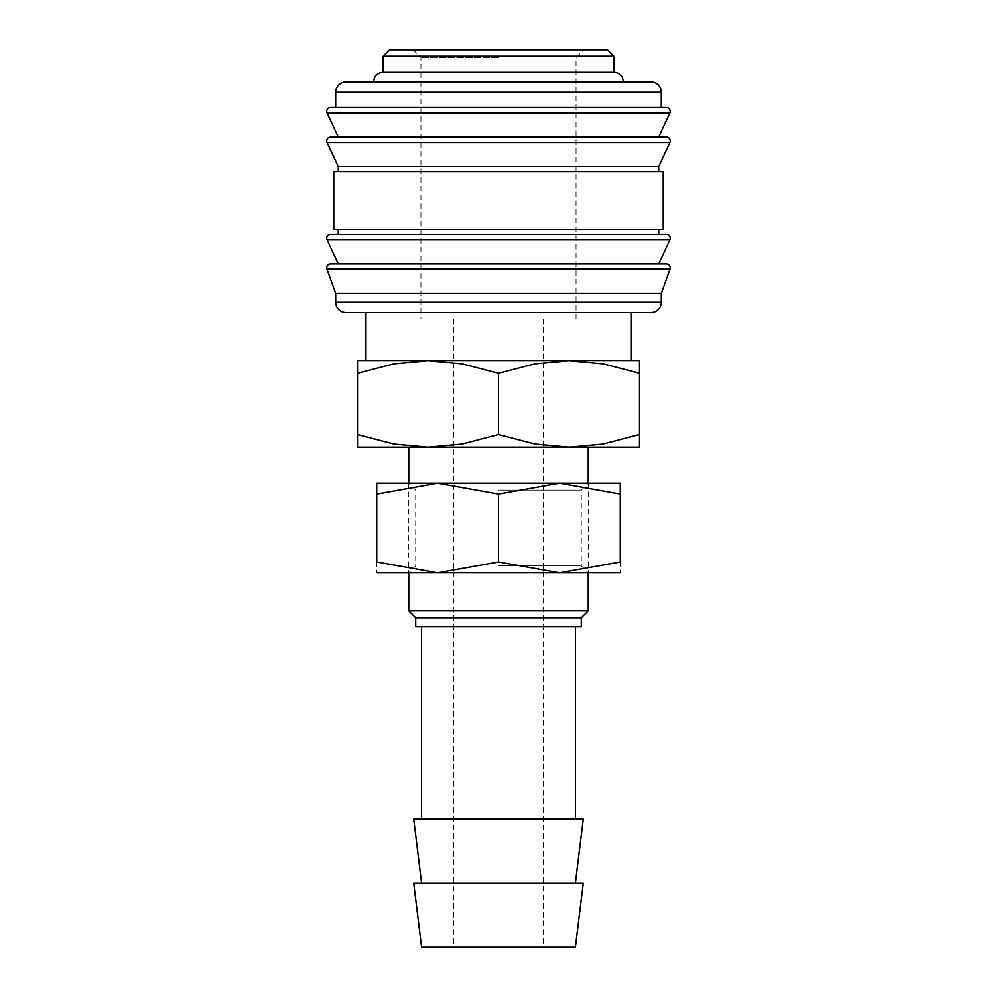 <?xml version="1.0" encoding="UTF-8"?>
<svg xmlns="http://www.w3.org/2000/svg" width="997" height="997" viewBox="0 0 997 997"><rect width="100%" height="100%" fill="white"/><g stroke="black" fill="none" stroke-linecap="round" stroke-linejoin="round"><path stroke-width="0.75" stroke-dasharray="4.99 3.74" d="M330.58 263.918L666.42 263.918M330.58 234.432L666.42 234.432M330.58 137.013L666.42 137.013M330.58 107.539L666.42 107.539M335.702 293.405L661.298 293.405M326.904 268.891L670.096 268.891M498.5 263.918L658.73 263.918M333.783 229.31L663.217 229.31M498.5 234.432L658.73 234.432L498.5 234.432M333.783 171.621L663.217 171.621M338.27 166.499L658.73 166.499M498.5 137.013L658.73 137.013M335.702 107.539L661.298 107.539M383.135 56.256L613.865 56.256M613.865 72.282L383.135 72.282M389.54 49.85L607.46 49.85M413.718 883.055L583.282 883.055M421.594 947.15L575.406 947.15M413.718 818.961L583.282 818.961M415.712 626.689L581.288 626.689M415.712 617.716L581.288 617.716M408.77 610.775L588.23 610.775M357.499 447.229L639.501 447.229M357.499 360.702L569 360.702L535.04 363.793L498.5 373.289L461.96 363.793L428 360.702L394.039 363.793L357.499 373.289L357.499 434.63C357.499 451.491 357.499 451.491 357.499 434.605L394.039 444.139L428 447.229L461.96 444.139L498.5 434.63L535.04 444.139L569 447.229L602.961 444.139L639.501 434.63C639.501 451.491 639.501 451.491 639.501 434.605L639.501 373.289L602.961 363.793L569 360.702L639.501 360.702M498.5 312.634L365.961 312.634L498.5 312.634M498.5 360.702L365.961 360.702L498.5 360.702M498.5 319.04L420.946 319.04L498.5 319.04M498.5 57.602L420.946 57.602L498.5 57.602M498.5 81.891L373.514 81.891L498.5 81.891M498.5 447.229L588.23 447.229L498.5 447.229M639.501 373.314C639.501 356.428 639.501 356.428 639.501 373.314M357.499 373.314C357.499 356.428 357.499 356.428 357.499 373.314M498.5 373.289L498.5 434.63M498.5 626.689L575.406 626.689L498.5 626.689M345.959 81.891L651.041 81.891M498.5 229.31L658.73 229.31L498.5 229.31M345.959 312.634L651.041 312.634M498.5 490.05L581.288 490.05L498.5 490.05M376.729 483.121L437.608 483.121L376.729 493.989L376.729 561.972L437.608 572.851L498.5 561.972L559.392 572.851L620.271 561.972L620.271 493.989C620.271 479.432 620.271 479.432 620.271 494.014L559.392 483.121L498.5 493.989L437.608 483.121L620.271 483.121M498.5 565.91L581.288 565.91L498.5 565.91M376.729 572.851L620.271 572.851M376.729 494.014C376.729 479.432 376.729 479.432 376.729 494.014M376.729 561.947C376.729 576.528 376.729 576.528 376.729 561.947M620.271 561.947C620.271 576.528 620.271 576.528 620.271 561.947M498.5 572.851L408.77 572.851L498.5 572.851M498.5 483.121L408.77 483.121L498.5 483.121M498.5 493.989L498.5 561.972M335.702 302.378L661.298 302.378M327.091 239.903L669.909 239.903M327.091 142.484L669.909 142.484M327.091 112.997L669.909 112.997M335.702 92.148L661.298 92.148M408.77 483.121L408.77 572.851L415.712 565.91L415.712 490.05L408.77 483.121M453.635 319.04L453.635 947.15M413.194 49.85L420.946 57.602L420.946 319.04M576.054 319.04L576.054 57.602L583.806 49.85M543.365 319.04L543.365 947.15M588.23 483.121L588.23 572.851L581.288 565.91L581.288 490.05L588.23 483.121"/><path stroke-width="1.5" d="M326.729 267.769A3.851 3.851 0 0 1 330.58 263.918L666.42 263.918A3.851 3.851 0 0 1 670.096 268.891L326.904 268.891A3.851 3.851 0 0 1 326.729 267.769M326.729 238.283A3.851 3.851 0 0 1 330.58 234.432L666.42 234.432A3.851 3.851 0 0 1 669.909 239.903L327.091 239.903A3.851 3.851 0 0 1 326.729 238.283M326.729 140.864A3.851 3.851 0 0 1 330.58 137.013L666.42 137.013A3.851 3.851 0 0 1 669.909 142.484L327.091 142.484A3.851 3.851 0 0 1 326.729 140.864M661.298 92.148L661.298 107.539L498.5 107.539L666.42 107.539A3.851 3.851 0 0 1 669.909 112.997L327.091 112.997A3.851 3.851 0 0 1 330.58 107.539L498.5 107.539L335.702 107.539L335.702 92.148A10.257 10.257 0 0 1 345.959 81.891L651.041 81.891A10.257 10.257 0 0 1 661.298 92.148L335.702 92.148M661.298 302.378A10.257 10.257 0 0 1 651.041 312.634L345.959 312.634A10.257 10.257 0 0 1 335.702 302.378L661.298 302.378L661.298 293.405L335.702 293.405L335.702 302.378M498.5 171.621L333.783 171.621L333.783 229.31L663.217 229.31L663.217 171.621L498.5 171.621M669.909 142.484L658.73 166.499L338.27 166.499L338.27 171.621M383.135 56.256L389.54 49.85L607.46 49.85L613.865 56.256L383.135 56.256L383.135 72.282L613.865 72.282C617.766 72.432 620.645 74.227 622.502 77.666L623.486 81.891M498.5 883.055L413.718 883.055L421.594 947.15L575.406 947.15L583.282 883.055L498.5 883.055M575.406 883.055L583.282 818.961L413.718 818.961L421.594 883.055M498.5 617.716L415.712 617.716L415.712 626.689L581.288 626.689L581.288 617.716L498.5 617.716M588.23 572.851L588.23 610.775L408.77 610.775L415.712 617.716M639.501 447.229L569 447.229L535.04 444.139L498.5 434.63L461.96 444.139L428 447.229L357.499 447.229M498.5 447.229L428 447.229L394.039 444.139L357.499 434.63C357.499 451.491 357.499 451.491 357.499 434.605L357.499 373.289C357.499 356.428 357.499 356.428 357.499 373.314L394.039 363.793L428 360.702L461.96 363.793L498.5 373.289L535.04 363.793L569 360.702L602.961 363.793L639.501 373.289C639.501 356.428 639.501 356.428 639.501 373.314L639.501 434.63C639.501 451.491 639.501 451.491 639.501 434.605L602.961 444.139L569 447.229L498.5 447.229M639.501 360.702L357.499 360.702M498.5 373.289L498.5 434.63M669.909 112.997L658.73 137.013L498.5 137.013M669.909 239.903L658.73 263.918L498.5 263.918M620.271 572.851L559.392 572.851L498.5 561.972L437.608 572.851L376.729 561.972L376.729 493.989C376.729 479.432 376.729 479.432 376.729 494.014L437.608 483.121L498.5 493.989L559.392 483.121L620.271 493.989C620.271 479.432 620.271 479.432 620.271 494.014L620.271 561.972L559.392 572.851L376.729 572.851M620.271 483.121L376.729 483.121M620.271 561.947C620.271 576.528 620.271 576.528 620.271 561.947M376.729 561.947C376.729 576.528 376.729 576.528 376.729 561.947M498.5 493.989L498.5 561.972M335.702 293.405L326.904 268.891M338.27 263.918L327.091 239.903M338.27 229.31L338.27 234.432M338.27 166.499L327.091 142.484M338.27 137.013L327.091 112.997M421.594 626.689L421.594 818.961M408.77 447.229L408.77 483.121M408.77 572.851L408.77 610.775M365.961 312.634L365.961 360.702M373.514 81.891L374.498 77.666C376.355 74.227 379.234 72.432 383.135 72.282M631.039 312.634L631.039 360.702M588.23 447.229L588.23 483.121M581.288 617.716L588.23 610.775M575.406 626.689L575.406 818.961M613.865 56.256L613.865 72.282M658.73 166.499L658.73 171.621M658.73 229.31L658.73 234.432M661.298 293.405L670.096 268.891"/></g></svg>
